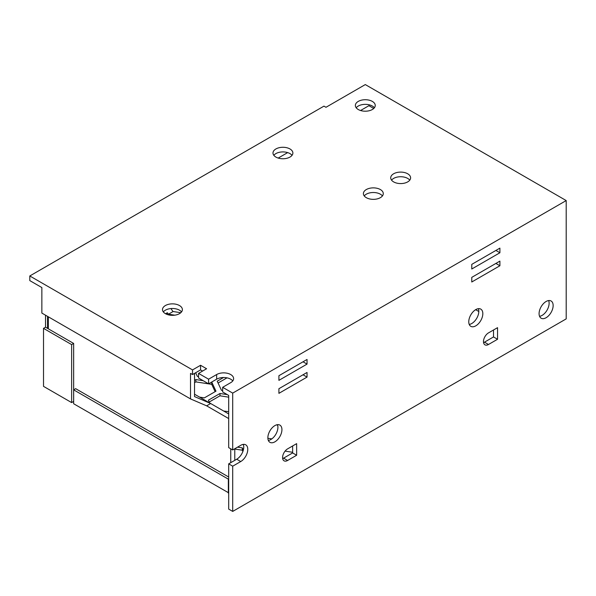 <?xml version="1.0" encoding="UTF-8"?>
<svg xmlns="http://www.w3.org/2000/svg" width="596" height="596" viewBox="0 0 596 596"><rect width="100%" height="100%" fill="white"/><g stroke="black" fill="none" stroke-linecap="round" stroke-linejoin="round"><path stroke-width="0.89" d="M289.961 148.955A9.946 5.744 0 0 0 279.129 147.711A9.946 5.744 0 0 0 272.99 153.016A9.946 5.744 0 0 0 275.903 157.076A9.946 5.744 0 0 0 286.736 158.32A9.946 5.744 0 0 0 292.874 153.016A9.946 5.744 0 0 0 289.961 148.955M292.025 155.333A9.946 5.744 0 0 0 289.961 153.597A9.946 5.744 0 0 0 273.84 155.333M372.336 101.402A9.946 5.744 0 0 0 361.496 100.158A9.946 5.744 0 0 0 355.358 105.462A9.946 5.744 0 0 0 358.27 109.522A9.946 5.744 0 0 0 369.103 110.767A9.946 5.744 0 0 0 375.242 105.462A9.946 5.744 0 0 0 372.336 101.402M374.4 107.779A9.946 5.744 0 0 0 372.336 106.036A9.946 5.744 0 0 0 356.207 107.779M407.694 173.779A9.946 5.744 0 0 0 396.854 172.535A9.946 5.744 0 0 0 390.715 177.839A9.946 5.744 0 0 0 393.628 181.892A9.946 5.744 0 0 0 404.468 183.143A9.946 5.744 0 0 0 410.607 177.839A9.946 5.744 0 0 0 407.694 173.779M409.757 180.156A9.946 5.744 0 0 0 407.694 178.413A9.946 5.744 0 0 0 391.565 180.156M380.367 189.55A9.946 5.744 0 0 0 369.535 188.306A9.946 5.744 0 0 0 363.396 193.611A9.946 5.744 0 0 0 366.309 197.671A9.946 5.744 0 0 0 377.141 198.915A9.946 5.744 0 0 0 383.28 193.611A9.946 5.744 0 0 0 380.367 189.55M382.431 195.928A9.946 5.744 0 0 0 380.367 194.192A9.946 5.744 0 0 0 364.238 195.928M179.471 305.539A9.946 5.744 0 0 0 168.631 304.295A9.946 5.744 0 0 0 162.492 309.6A9.946 5.744 0 0 0 165.405 313.66A9.946 5.744 0 0 0 176.245 314.904A9.946 5.744 0 0 0 182.383 309.6A9.946 5.744 0 0 0 179.471 305.539M181.534 311.917A9.946 5.744 0 0 0 179.471 310.181A9.946 5.744 0 0 0 163.341 311.917M232.708 393.107L566.2 200.569L566.2 318.882L232.708 511.42L232.708 466.184L240.747 461.542A9.946 5.744 120 0 0 247.772 449.362A9.946 5.744 120 0 0 245.716 444.81A9.946 5.744 120 0 0 240.747 445.301L232.708 449.943L232.708 393.107L222.666 387.311L230.697 382.669A9.946 5.744 0 0 0 233.61 378.609A9.946 5.744 0 0 0 227.471 373.305A9.946 5.744 0 0 0 216.639 374.549L208.6 379.19L198.557 373.394L206.589 368.753L200.561 365.274L192.53 369.915L29.8 275.963L29.8 280.604L41.854 287.563L41.854 313.079L190.519 398.91L190.519 373.394L192.53 374.549L192.53 369.915M232.708 511.42L228.693 509.096L228.693 463.859L236.724 459.225A9.946 5.744 120 0 0 243.757 447.045A9.946 5.744 120 0 0 243.28 444.385M539.082 313.66A9.946 5.744 120 0 0 541.138 318.212A9.946 5.744 120 0 0 548.804 315.545A9.946 5.744 120 0 0 553.14 305.539A9.946 5.744 120 0 0 551.084 300.987A9.946 5.744 120 0 0 543.418 303.655A9.946 5.744 120 0 0 539.082 313.66M539.551 316.32A9.946 5.744 120 0 0 549.125 303.222A9.946 5.744 120 0 0 548.648 300.563M267.865 437.762A9.946 5.744 120 0 0 269.921 442.321A9.946 5.744 120 0 0 277.587 439.654A9.946 5.744 120 0 0 281.93 429.649A9.946 5.744 120 0 0 279.867 425.097A9.946 5.744 120 0 0 272.208 427.757A9.946 5.744 120 0 0 267.865 437.762M268.342 440.422A9.946 5.744 120 0 0 277.907 427.325A9.946 5.744 120 0 0 277.438 424.665M468.761 321.78A9.946 5.744 120 0 0 470.825 326.332A9.946 5.744 120 0 0 478.484 323.665A9.946 5.744 120 0 0 482.827 313.66A9.946 5.744 120 0 0 480.771 309.108A9.946 5.744 120 0 0 473.105 311.768A9.946 5.744 120 0 0 468.761 321.78M469.238 324.433A9.946 5.744 120 0 0 478.812 311.335A9.946 5.744 120 0 0 478.335 308.683M232.76 380.933A9.946 5.744 0 0 0 216.639 379.19L208.6 383.831L198.557 378.028L198.557 373.394M208.6 383.831L208.6 379.19M232.708 449.943L228.693 447.626L228.693 395.431L222.666 391.952L222.666 387.311M215.126 391.661L211.729 384.345L211.729 382.029L215.975 391.17L204.376 397.867L199.593 397.13M203.184 380.702L195.883 379.577L194.534 380.352M227.292 394.619L219.991 393.494L208.391 400.192L209.673 402.948M223.701 411.046L228.693 411.672M267.88 438.261L271.843 438.872M285.082 451.112L292.629 452.282M243.324 450.099L242.296 447.887L237.543 447.156M242.557 444.534L243.391 444.661M195.659 372.746L197.358 376.404L198.557 376.59M223.567 377.506L217.22 381.179L221.466 390.32L222.666 390.507M478.804 311.507L475.645 309.689M174.792 315.18L168.489 314.204L173.123 311.522L180.797 312.706M202.573 371.07L200.561 369.915L192.53 374.549M45.52 315.195L45.52 327.197L47.531 328.359L47.531 316.357M165.569 313.749L167.327 312.736L168.489 314.204M173.034 311.574L170.918 308.564M228.693 413.929L210.664 403.522L206.641 405.839L228.693 418.563M566.2 200.569L365.303 84.58L325.975 107.287L323.971 106.125L29.8 275.963M166.478 313.228L167.409 314.546M71.639 402.591L71.639 344.6L43.515 328.359L43.515 386.357L71.639 402.591L73.651 401.428M43.515 328.359L45.52 327.197M228.343 493.063L228.343 479.147L73.651 389.836L73.651 403.753L228.693 492.862M227.009 377.842L218.069 383.005M242.885 451.47L242.296 450.211L234.772 449.041M277.594 425.104L276.38 424.911M228.693 397.16L219.991 395.811L209.241 402.017M211.729 384.345L195.883 381.894L194.534 382.669M168.392 314.256L168.489 314.867M242.296 450.211L242.296 447.887M219.991 395.811L219.991 393.494M195.883 381.894L195.883 379.577M228.693 477.023L75.655 388.674L73.651 389.836L73.651 343.438L47.531 328.359M71.639 344.6L73.651 343.438M194.534 373.394L194.534 396.586L210.664 403.522L194.534 394.209M234.772 448.751L234.772 460.35M48.336 316.819L48.336 328.821M230.749 448.818L230.749 462.675M228.693 463.859L232.708 466.184M206.641 405.839L190.519 398.91M497.548 339.266L497.548 327.666L488.504 332.881A7.1 4.098 120 0 0 483.863 339.139A7.1 4.098 120 0 0 484.95 344.831A7.1 4.098 120 0 0 488.504 344.481L497.548 339.266L493.525 336.941L493.525 329.983M499.902 252.764L499.902 248.122L471.779 264.363L471.779 269.005L499.902 252.764L495.887 250.447L471.779 264.363M307.037 377.104L307.037 372.463L278.913 388.704L278.913 393.345L307.037 377.104L303.021 374.787L278.913 388.704M278.913 380.352L307.037 364.111L307.037 359.47L278.913 375.711L278.913 380.352M296.644 455.247L296.644 443.647L287.607 448.87A7.1 4.098 120 0 0 282.966 455.128A7.1 4.098 120 0 0 284.054 460.82A7.1 4.098 120 0 0 287.607 460.47L296.644 455.247L292.629 452.93L292.629 445.972M499.902 265.756L499.902 261.115L471.779 277.356L471.779 281.99L499.902 265.756L495.887 263.432L471.779 277.356M483.565 342.596A7.1 4.098 120 0 0 484.488 342.164L493.525 336.941M278.913 375.711L303.021 361.794L307.037 364.111M282.668 458.585A7.1 4.098 120 0 0 283.584 458.153L292.629 452.93M200.561 369.915L200.561 365.274M360.573 110.506L368.917 105.693L373.752 108.487M278.205 158.067L287.659 152.606M283.584 458.153L287.607 460.47M484.488 342.164L488.504 344.481M236.724 459.225L240.747 461.542M216.639 379.19L216.639 374.549"/></g></svg>
